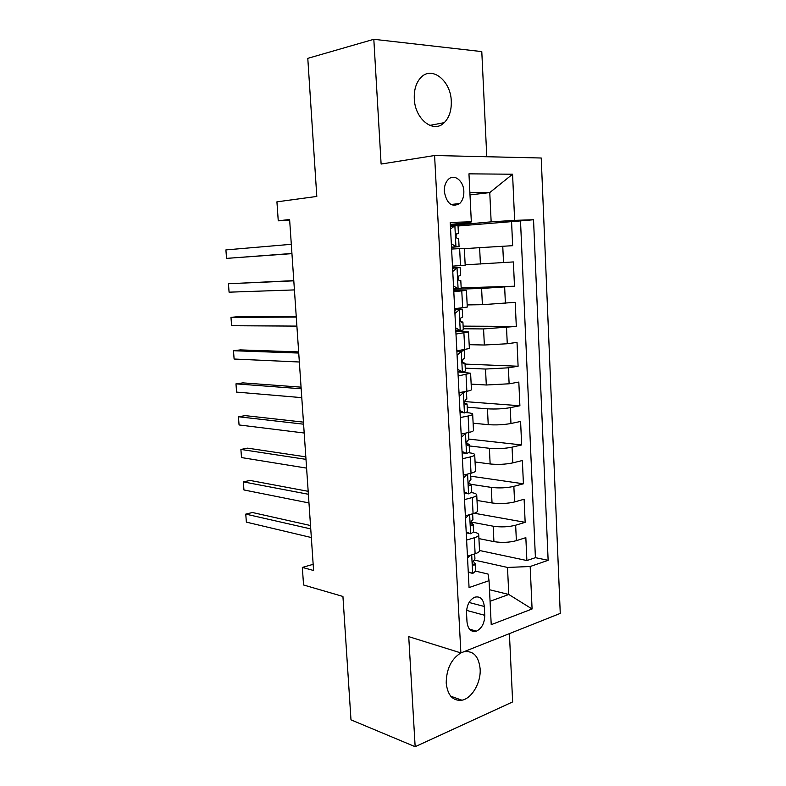 <?xml version="1.0" encoding="UTF-8"?>
<svg xmlns="http://www.w3.org/2000/svg" width="786" height="786" viewBox="0 0 786 786"><rect width="100%" height="100%" fill="white"/><g stroke="black" fill="none" stroke-linecap="round" stroke-linejoin="round"><path stroke-width="1.18" d="M414.291 98.682C414.89 119.364 433.695 133.826 444.257 122.645C449.228 117.605 451.567 110.472 451.282 101.237C450.909 80.771 431.75 65.346 420.775 77.647C416.128 82.727 413.967 89.742 414.291 98.682M460.842 652.92C451.262 659.012 446.389 669.073 446.212 683.073C447.656 695.482 452.903 701.191 461.952 700.208C472.003 698.381 481.091 682.503 480.138 668.896C478.713 656.113 473.241 650.415 463.711 651.8M444.306 191.499C446.703 203.702 451.832 207.72 459.692 203.535C462.61 200.666 463.986 196.618 463.848 191.371C463.622 180.79 454.151 173.362 448.295 179.444C445.485 182.323 444.149 186.341 444.306 191.499M486.78 156.738L481.789 51.601L373.822 39.3L307.788 58.351L316.807 196.441L276.927 201.835L278.254 220.807L289.67 220.493M560.261 613.404L541.22 158.006L434.589 155.52L460.881 652.93L560.261 613.404M460.881 652.93L408.73 636.64L415.155 746.7L512.649 701.918L509.407 633.624M415.155 746.7L350.988 719.848L342.932 596.456L303.553 584.981L302.335 567.423L313.585 570.489L289.612 219.51L278.254 220.807M478.92 538.607L493.922 541.623C501.753 542.861 509.24 542.546 516.373 540.66L525.844 537.653L526.885 560.546L479.519 550.495M470.942 522.032L493.166 526.198C501.006 527.347 508.503 527.013 515.655 525.215L525.156 522.326L474.38 513.258M525.156 522.326L524.115 499.248L514.584 501.94C507.402 503.63 499.896 503.973 492.036 502.961L477.004 500.456M475.068 461.991L490.14 463.966C498.019 464.752 505.565 464.388 512.777 462.885L522.366 460.517L523.417 483.793L470.735 476.169M473.123 423.212L488.224 424.656C496.123 425.197 503.698 424.813 510.959 423.507L520.597 421.463L521.658 444.935L468.849 439.099M471.158 384.108L486.298 385.002L509.122 383.794L518.819 382.084L519.89 405.753L464.565 401.567M469.173 344.681L484.353 345.015L507.265 343.747L517.021 342.372L518.102 366.237L465.047 364.085M467.179 304.919L482.388 304.693L515.213 302.325L516.304 326.396L463.111 326.131M465.165 264.823L513.386 261.935L514.486 286.212L461.166 287.863M453.807 291.734L466.442 290.358L453.748 290.515M455.988 334.05L468.535 331.967L455.851 331.387M458.15 375.983L470.608 373.212L457.943 371.906M460.301 417.553L468.122 416C471.207 415.372 472.72 414.743 472.661 414.104C472.465 413.475 470.755 413.014 467.532 412.719L465.98 412.591M462.423 458.759L470.205 456.941C473.26 456.204 474.764 455.438 474.705 454.642C474.489 453.846 472.779 453.247 469.576 452.834L468.987 452.756M464.536 499.601L472.258 497.528C475.304 496.683 476.788 495.789 476.719 494.826C476.503 493.873 474.793 493.136 471.59 492.606L471.413 492.576M484.756 615.31L484.314 606.478C483.37 598.932 480.118 595.867 474.548 597.262C469.33 600.082 466.668 605.318 466.53 612.982L467.002 621.932C467.935 629.281 471.079 632.347 476.434 631.148C481.828 628.407 484.608 623.121 484.756 615.31L466.589 610.388M450.329 224.393L470.647 222.526L471.325 221.78L450.231 222.458L469.065 587.564L489.049 580.677L488.037 574.035L475.559 571.137M471.325 221.78L468.957 173.844L512.57 174.217L514.643 220.365L533.537 219.746L548.137 560.31L530.177 566.51L532.083 608.983L491.221 624.664L489.049 580.677M464.349 248.69L479.617 247.659L480.413 264.017M453.679 289.297L481.602 288.462L482.388 304.693M463.249 328.774L483.567 328.931L484.353 345.015M465.253 368.153L485.522 369.047L486.298 385.002M467.228 407.197L487.458 408.828L488.224 424.656M469.203 445.927L489.373 448.285L490.14 463.966M471.069 484.323L491.279 487.399L492.036 502.961M466.619 540.09L474.302 537.762C477.328 536.818 478.802 535.787 478.723 534.677C478.497 533.566 476.788 532.692 473.594 532.034L473.555 532.034M526.885 560.546L535.413 557.667L520.509 220.905L458.032 225.995M479.617 247.659L512.649 245.684L511.548 221.21M514.486 286.212L481.602 288.462M516.304 326.396L483.567 328.931M518.102 366.237L508.385 367.819L485.522 369.047M519.89 405.753L510.222 407.659C502.952 408.897 495.367 409.28 487.458 408.828M521.658 444.935L512.05 447.175C504.818 448.6 497.263 448.973 489.373 448.285M523.417 483.793L513.857 486.357C506.675 487.968 499.149 488.322 491.279 487.399M467.454 556.193L475.117 553.757C478.134 552.774 479.598 551.693 479.519 550.524L478.733 534.834M465.371 515.842L473.084 513.661C476.11 512.777 477.593 511.824 477.524 510.812L476.729 494.964M463.268 475.137L471.03 473.221C474.076 472.445 475.579 471.62 475.51 470.755L474.705 454.75M461.146 434.078L468.957 432.418C472.032 431.75 473.536 431.062 473.477 430.364L472.671 414.193M459.014 392.656L466.864 391.271C469.959 390.701 471.482 390.151 471.433 389.61L470.608 373.281M456.863 350.861L469.37 348.512L468.535 332.016M454.681 308.702L467.287 307.051L466.442 290.378M452.49 266.159L465.184 265.226L464.339 248.386L451.606 249.044M489.501 589.726L508.788 594.481L507.501 567.443L530.177 566.51M474.371 560.084L507.501 567.443M373.822 39.3L381.112 164.048L434.589 155.52M313.162 564.328L302.335 567.423M490.071 601.27L508.788 594.481L532.083 608.983M469.999 194.899L489.766 192.58L469.89 192.737M450.398 225.543L491.152 221.849L489.766 192.58L512.57 174.217M535.413 557.667L548.137 560.31M520.509 220.905L533.537 219.746M514.643 220.365L491.152 221.849M468.26 571.786L472.789 573.416L475.559 571.186L475.186 563.847M472.789 573.416L468.279 572.277M470.215 555.309L467.552 558.148M310.509 525.529L252.473 512.521L245.763 514.103L310.735 528.909M246.362 522.13L245.763 514.103L246.362 522.13L311.325 537.536M474.685 553.894L474.94 559.023L473.811 560.467C472.307 562.914 472.415 564.466 474.135 565.154L475.186 563.739L474.538 562.845M466.206 532.004L470.765 533.812L473.565 531.827L473.182 524.409M470.765 533.812L466.245 532.78M468.77 514.879L465.489 518.249M308.171 491.319L250.086 480.442L243.336 481.877L308.377 494.266M243.945 489.963L243.336 481.877L243.945 489.963L308.967 502.952M472.641 513.789L472.936 519.556L471.728 520.882C470.283 523.299 470.411 524.852 472.111 525.559L473.182 524.311L470.804 522.454M464.133 491.889L468.721 493.863L471.551 492.134L471.168 484.638M468.721 493.863L464.192 492.95M467.306 474.135L463.416 478.006M305.823 456.853L247.678 448.148L240.899 449.435L305.99 459.358M241.508 457.57L240.899 449.435L241.508 457.57L306.589 468.112M470.588 473.329L470.922 479.755L469.625 480.944C468.24 483.341 468.387 484.903 470.087 485.63L471.158 484.549L468.653 482.918M462.05 451.419L466.658 453.561L469.517 452.097L469.124 444.522M466.658 453.561L462.119 452.765M465.125 433.233L467.621 432.703M465.626 433.283L461.323 437.419M303.445 422.131L245.261 415.627L238.443 416.757L303.583 424.185M239.062 424.951L238.443 416.757L239.062 424.951L304.192 433.007M468.515 432.516L468.878 439.61L467.503 440.661C466.177 443.039 466.353 444.601 468.034 445.348L469.124 444.444L466.55 443.088M459.938 410.597L464.585 412.925L467.464 411.707L467.071 404.053M464.585 412.925L460.026 412.247M461.038 392.302L463.544 392.469L466.412 391.349M463.544 392.469L459.211 396.478M301.058 387.154L242.825 382.88L235.967 383.853L301.166 388.756M236.596 392.106L235.967 383.853L236.596 392.106L301.775 397.637M466.432 391.438L466.825 399.121L465.371 400.035C464.104 402.383 464.3 403.945 465.96 404.721L467.071 403.994L464.506 402.963M457.816 369.41L462.492 371.925L465.391 370.972L464.998 363.24M462.492 371.925L457.914 371.365M456.902 351.755L458.562 350.625M457.55 351.175L461.431 351.293L464.349 350.477L462.718 350.035M461.431 351.293L457.079 355.174M298.651 351.912L240.369 349.908L233.481 350.723L298.729 353.052M234.11 359.025L233.481 350.723L234.11 359.025L299.338 362.002M464.349 350.517L464.752 358.278L463.219 359.045C462.011 361.373 462.237 362.935 463.878 363.751L464.998 363.201L462.551 362.513M455.674 327.87L460.38 330.562L463.308 329.894L462.905 322.064L460.724 321.7M460.38 330.562L455.792 330.13M454.77 310.342L456.853 309.527L454.711 309.311M455.418 309.792L462.256 309.212L455.556 308.613M459.309 309.753L454.927 313.506M296.224 316.404L237.893 316.699L230.976 317.357L296.273 317.082M231.605 325.718L230.976 317.357L231.605 325.718L296.892 326.102M462.256 309.232L462.659 317.082L461.048 317.691C459.898 320 460.144 321.572 461.775 322.407L462.905 322.044M453.512 285.966L458.248 288.845L461.195 288.442L460.802 280.533L459.044 280.484M458.248 288.845L453.64 288.541M452.608 268.576L454.721 267.908L452.579 267.967M453.267 268.046L460.144 267.584L452.569 267.8M457.167 267.849L452.765 271.465M293.787 280.631L228.451 283.746L293.797 280.828M229.08 292.176L228.451 283.746L229.08 292.176L294.416 289.916M460.144 267.594L460.547 275.522L458.857 275.974C457.776 278.254 458.041 279.836 459.653 280.71L460.802 280.533M451.331 243.689L456.096 246.755L459.073 246.637L451.518 247.295M456.096 246.755L451.508 247.158M450.437 226.437L458.012 225.592L458.415 233.589L456.656 233.884C455.634 236.144 455.919 237.726 457.511 238.639L458.67 238.649L459.073 246.627M455.006 225.572L450.575 229.06M452.186 247.03L451.478 246.578M291.93 253.465L226.545 258.388L225.906 249.909L291.301 244.308M456.705 233.835L458.415 233.599M291.94 253.632L226.545 258.388L225.906 249.909M493.166 526.198L493.922 541.623M515.655 525.215L516.373 540.66M502.755 246.234L503.521 262.622M504.651 287.106L505.398 303.357M506.528 327.634L507.265 343.747M508.385 367.819L509.122 383.794M510.222 407.659L510.959 423.507M512.05 447.175L512.777 462.885M513.857 486.357L514.584 501.94M474.302 537.762L475.117 553.757M472.258 497.528L473.084 513.661M470.205 456.941L471.03 473.221M468.122 416L468.957 432.418M466.029 374.706L466.864 391.271M463.917 333.038L464.762 349.75M461.785 291.007L462.64 307.866M459.633 248.602L460.488 265.609M469.055 602.469L484.314 606.478M471.698 554.847L472.641 573.367M473.231 564.947L474.135 565.154M469.645 514.634L470.618 533.753M471.315 525.412L472.111 525.559M467.572 474.076L468.574 493.795M469.389 485.522L470.087 485.63M465.489 433.42L466.52 453.493M467.454 445.289L468.034 445.348M463.406 392.597L464.438 412.846M461.294 351.411L462.345 371.847M459.171 309.871L460.223 330.484M457.03 267.957L458.091 288.757M454.868 225.68L455.939 246.657M429.765 125.396L444.257 122.645M450.761 696.219L461.952 700.208M450.977 204.498L459.692 203.535M469.448 629.134L476.434 631.148"/></g></svg>

